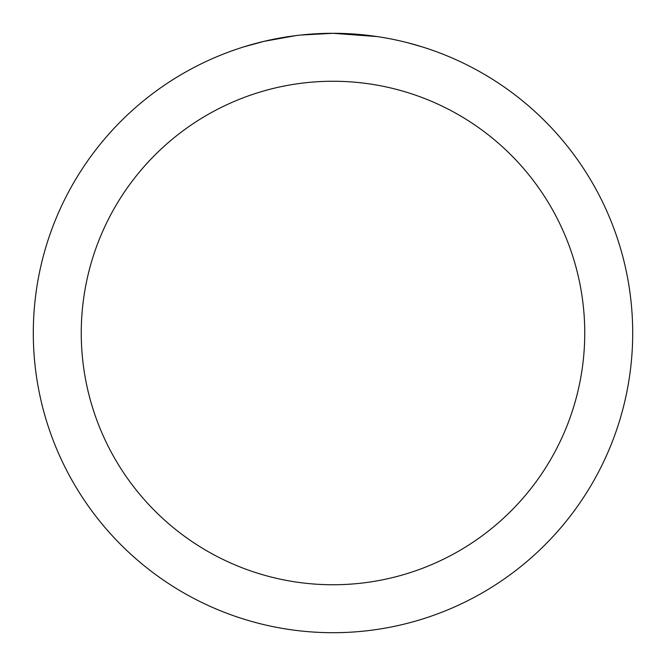 <?xml version="1.0" encoding="UTF-8"?>
<svg xmlns="http://www.w3.org/2000/svg" width="666" height="666" viewBox="0 0 666 666"><rect width="100%" height="100%" fill="white"/><g stroke="black" fill="none" stroke-linecap="round" stroke-linejoin="round"><path stroke-width="1" d="M369.905 35.581L371.17 35.739M377.306 36.588L333 33.3A299.7 299.7 0 0 1 632.7 333A299.7 299.7 0 0 1 333 632.7A299.7 299.7 0 0 1 33.3 333A299.7 299.7 0 0 1 333 33.3L300.607 35.057M407.792 42.782L422.036 46.836M387.654 38.328L391.3 39.028M333 81.252A251.748 251.748 0 0 1 584.748 333A251.748 251.748 0 0 1 333 584.748A251.748 251.748 0 0 1 81.252 333A251.748 251.748 0 0 1 333 81.252M299.2 35.215L295.546 35.648M243.972 46.836L264.061 41.342L295.546 35.656M311.03 34.108L315.801 33.8M288.195 36.672L293.706 35.889"/></g></svg>
